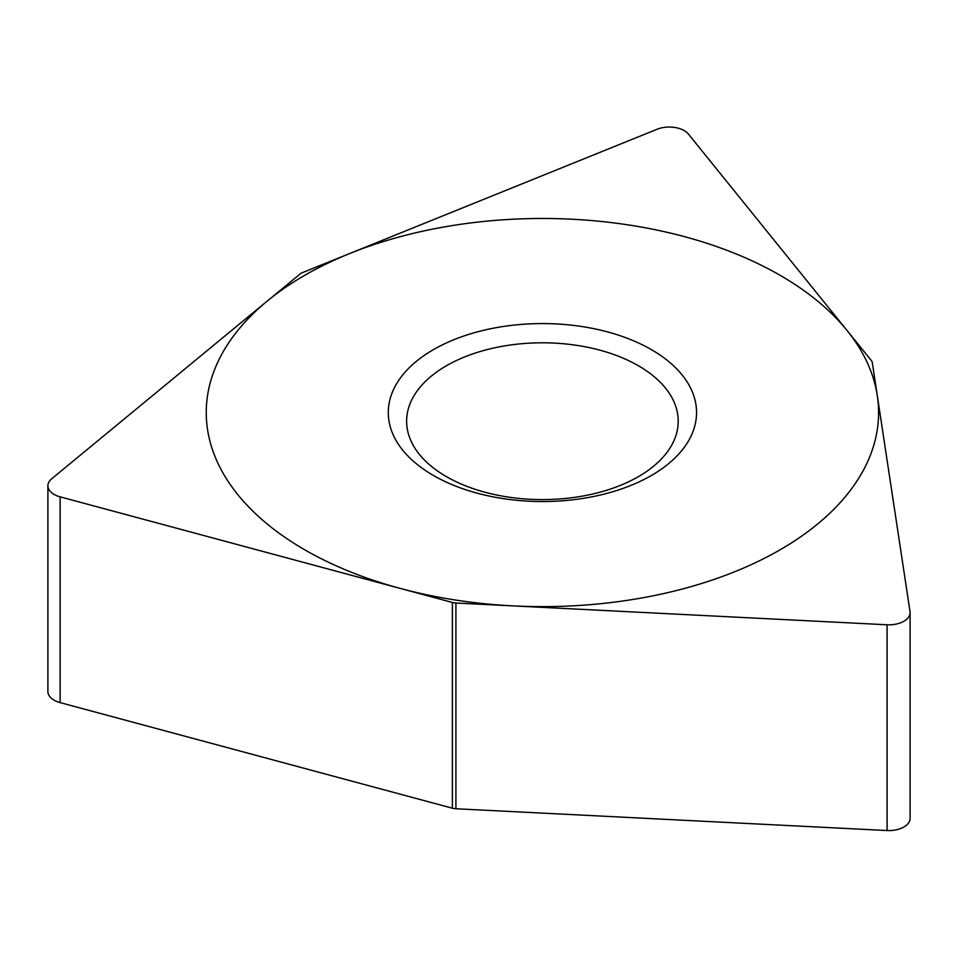 <?xml version="1.0" encoding="UTF-8"?>
<svg xmlns="http://www.w3.org/2000/svg" width="958" height="958" viewBox="0 0 958 958"><rect width="100%" height="100%" fill="white"/><g stroke="black" fill="none" stroke-linecap="round" stroke-linejoin="round"><path stroke-width="1.44" d="M302.572 272.575L657.104 129.258L302.572 272.575A10.586 6.107 0 0 0 299.974 274.084A10.586 6.107 180 0 1 302.572 272.575M688.443 134.108A21.172 12.226 0 0 0 657.104 129.258A21.172 12.226 0 0 1 688.443 134.108L871.349 360.567A10.586 6.107 180 0 1 872.295 362.615L910.016 611.539L872.295 362.615A10.586 6.107 0 0 0 871.349 360.567L688.443 134.108M887.084 624.784A21.172 12.226 0 0 0 910.1 612.605A21.172 12.226 0 0 0 910.016 611.539A21.172 12.226 0 0 1 887.084 624.784L455.924 603.013A10.586 6.107 180 0 1 452.38 602.462L60.126 496.855L452.38 602.462A10.586 6.107 0 0 0 455.924 603.013L887.084 624.784L887.084 830.538L455.924 808.756A10.586 6.107 0 0 1 452.38 808.205L60.126 702.609A21.172 12.226 180 0 1 47.9 691.532L47.9 485.778A21.172 12.226 0 0 0 60.126 496.855L60.126 702.609M60.126 496.855A21.172 12.226 0 0 1 51.732 478.761L299.974 274.084L51.732 478.761A21.172 12.226 0 0 0 47.9 485.778M651.404 349.634A154.13 88.986 180 0 1 651.404 475.479A154.13 88.986 180 0 1 433.435 475.479A154.13 88.986 180 0 1 433.435 349.634A154.13 88.986 180 0 1 651.404 349.634M910.1 612.605L910.1 818.36A21.172 12.226 180 0 1 887.084 830.538M638.435 365.764A135.785 78.4 0 0 0 490.448 348.772A135.785 78.4 0 0 0 406.623 421.197A135.785 78.4 0 0 0 446.392 476.629A135.785 78.4 180 0 0 594.379 493.621A135.785 78.4 180 0 0 678.204 421.197A135.785 78.4 180 0 0 638.435 365.764M304.716 549.784A336.162 194.079 0 0 0 780.123 549.784A336.162 194.079 0 0 0 780.123 275.317A336.162 194.079 0 0 0 304.716 275.317A336.162 194.079 0 0 0 304.716 549.784M452.38 602.462L452.38 808.205M455.924 603.013L455.924 808.756"/></g></svg>
